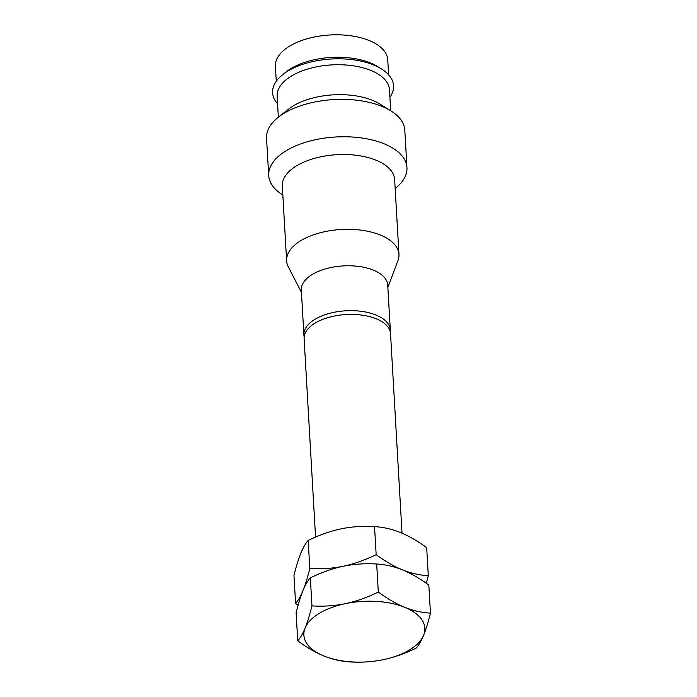 <?xml version="1.0" encoding="UTF-8"?>
<svg xmlns="http://www.w3.org/2000/svg" width="697" height="697" viewBox="0 0 697 697"><rect width="100%" height="100%" fill="white"/><g stroke="black" fill="none" stroke-linecap="round" stroke-linejoin="round"><path stroke-width="1.05" d="M276.273 81.279L275.411 66.328A56.257 28.15 -3.3 0 1 307.874 38.562A56.257 28.15 -3.3 0 1 368.992 40.443A56.257 28.15 176.7 0 1 387.75 59.855L388.612 74.806M284.507 73.272A56.257 28.15 -3.3 0 1 286.101 71.93A56.257 28.15 -3.3 0 1 370.281 62.887A56.257 28.15 176.7 0 1 377.774 66.651L381.442 68.933A60.587 30.319 176.7 0 0 373.374 64.882A60.587 30.319 -3.3 0 0 282.721 74.623A60.587 30.319 -3.3 0 0 277.572 103.748M389.902 97.266A60.587 30.319 176.7 0 0 381.442 68.933M278.347 117.235L277.136 96.256A56.257 28.15 -3.3 0 1 309.599 68.48A56.257 28.15 -3.3 0 1 370.717 70.371A56.257 28.15 176.7 0 1 389.475 89.774L390.686 110.753M379.926 104.053A56.257 28.15 176.7 0 0 372.442 100.29A56.257 28.15 -3.3 0 0 288.262 109.342L278.112 117.418A69.247 34.65 -3.3 0 1 381.721 106.292A69.247 34.65 176.7 0 1 390.939 110.919L379.926 104.053M282.834 194.977L282.573 194.811A69.247 34.65 -3.3 0 1 268.702 175.557L266.55 138.145A69.247 34.65 -3.3 0 1 278.112 117.418M395.164 188.495L395.399 188.312A69.247 34.65 176.7 0 0 406.961 167.585L404.809 130.173A69.247 34.65 176.7 0 0 390.939 110.919M406.961 167.585A69.247 34.65 176.7 0 0 383.881 143.695A69.247 34.65 -3.3 0 0 308.658 141.378A69.247 34.65 -3.3 0 0 268.702 175.557M286.633 260.844L282.311 186.029A56.257 28.15 -3.3 0 1 314.774 158.263A56.257 28.15 -3.3 0 1 375.892 160.144A56.257 28.15 176.7 0 1 394.65 179.556L398.963 254.361A56.257 28.15 176.7 0 0 380.205 234.959A56.257 28.15 -3.3 0 0 319.087 233.068A56.257 28.15 -3.3 0 0 286.633 260.844A56.257 28.15 -3.3 0 0 288.314 266.855L301.452 292.392M387.863 287.408L397.978 260.53A56.257 28.15 176.7 0 0 398.963 254.361M303.901 334.908L301.313 290.022A43.275 21.659 -3.3 0 1 326.283 268.659A43.275 21.659 -3.3 0 1 373.296 270.105A43.275 21.659 176.7 0 1 387.724 285.038L390.311 329.925A43.275 21.659 176.7 0 0 375.883 314.992A43.275 21.659 -3.3 0 0 328.871 313.545A43.275 21.659 -3.3 0 0 303.901 334.908A43.275 21.659 -3.3 0 0 304.171 336.773M390.259 331.807A43.275 21.659 176.7 0 0 390.311 329.925M402.03 533.17L390.529 333.663A43.275 21.659 176.7 0 0 376.101 318.738A43.275 21.659 -3.3 0 0 329.089 317.283A43.275 21.659 -3.3 0 0 304.119 338.646L315.558 537.091M426.294 583.276L428.298 575.739L426.677 547.685C417.547 540.985 408.764 535.906 400.339 532.464C391.871 529.084 383.272 527.132 374.542 526.601C362.902 525.904 351.75 526.644 341.094 528.849C330.439 531.097 319.47 534.965 308.187 540.445C305.547 543.39 303.09 547.65 300.808 553.235C298.525 558.872 296.242 566.252 293.96 575.382L295.58 603.428L298.124 605.24M374.542 526.601L376.162 554.655C364.871 560.135 353.902 564.004 343.246 566.252C332.591 568.447 321.439 569.196 309.799 568.499C307.525 577.621 305.242 585.001 302.96 590.638C300.677 596.223 298.211 600.492 295.58 603.428M308.187 540.445L309.799 568.499M430.45 613.142C421.676 612.602 413.077 610.65 404.652 607.279A60.587 30.319 -3.3 0 1 423.61 635.289C425.893 629.652 428.176 622.273 430.45 613.142L428.829 585.088C419.707 578.388 410.925 573.317 402.491 569.867C394.023 566.4 385.241 561.329 376.162 554.655M428.298 575.739C419.516 575.199 410.916 573.239 402.491 569.867C394.023 566.487 385.424 564.535 376.694 564.004C365.054 563.307 353.91 564.056 343.246 566.252C332.591 568.499 321.622 572.368 310.339 577.857C307.708 580.793 305.242 585.062 302.96 590.638C300.677 596.284 298.394 603.663 296.12 612.785L297.741 640.839C306.863 647.539 315.645 652.61 324.079 656.06C332.547 659.44 341.147 661.392 349.877 661.923C361.516 662.62 372.66 661.871 383.324 659.676A60.587 30.319 -3.3 0 1 324.079 656.06A60.587 30.319 176.7 0 1 305.12 628.049C302.829 633.634 300.372 637.894 297.741 640.839M376.694 564.004L378.314 592.058C367.031 597.538 356.062 601.406 345.407 603.654C334.743 605.859 323.6 606.608 311.96 605.902C309.677 615.033 307.403 622.412 305.12 628.049A60.587 30.319 176.7 0 1 345.407 603.654A60.587 30.319 176.7 0 1 404.652 607.279C396.175 603.811 387.401 598.732 378.314 592.058M310.339 577.857L311.96 605.902M423.61 635.289A60.587 30.319 -3.3 0 1 383.324 659.676C393.979 657.428 404.948 653.559 416.231 648.079C418.862 645.134 421.328 640.874 423.61 635.289M286.101 71.93L282.721 74.623"/></g></svg>
